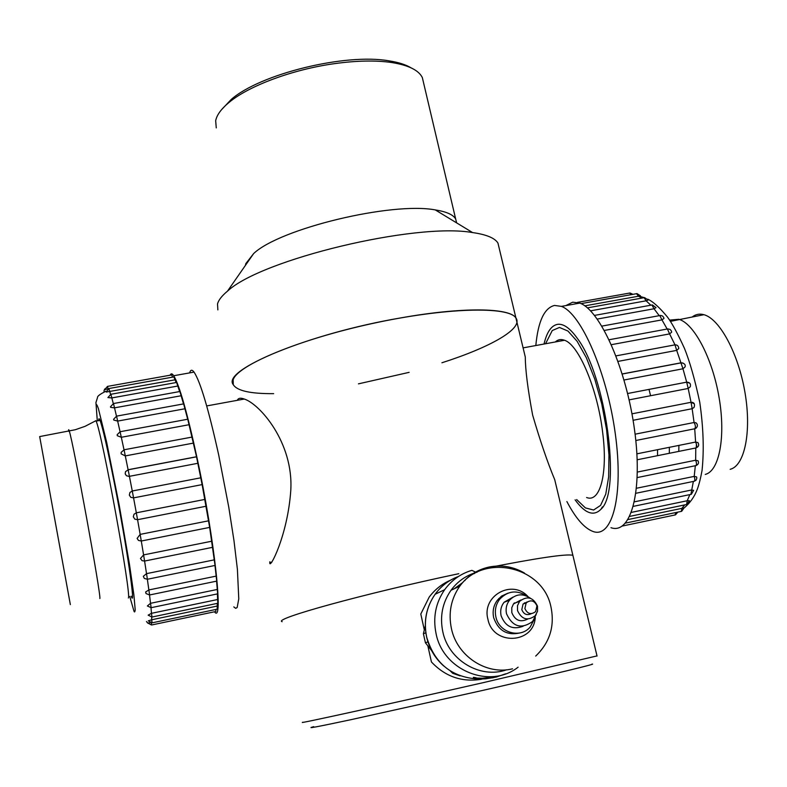 <?xml version="1.0" encoding="UTF-8"?>
<svg xmlns="http://www.w3.org/2000/svg" width="787" height="787" viewBox="0 0 787 787"><rect width="100%" height="100%" fill="white"/><g stroke="black" fill="none" stroke-linecap="round" stroke-linejoin="round"><path stroke-width="1.18" d="M273.669 393.648C250.6 393.825 237.143 390.854 233.286 384.715C221.029 370.254 308.219 333.688 400.799 317.899C462.53 306.861 509.819 307.687 515.918 317.968L516.951 322.237M523.158 348.129L525.293 357.042C525.352 369.811 527.792 389.152 532.632 415.064C540.128 440.759 547.496 462.303 554.737 479.716L572.877 555.307C566.62 553.654 537.167 558.013 484.487 568.391C537.167 558.013 566.62 553.654 572.877 555.307L573.162 556.507M458.506 573.753C364.056 593.624 272.046 619.133 282.139 621.691C272.017 619.133 364.292 593.565 458.821 573.693M237.34 400.308C238.225 398.084 240.537 397.661 244.285 399.039C259.73 403.918 293.581 442.569 290.797 490.163C287.717 535.917 269.065 570.811 269.803 562.538L269.793 561.79M554.737 479.716L558.396 494.993M233.286 384.715L233.159 379.767C237.576 365.168 298.883 339.463 372.162 323.555C445.422 307.52 508.658 306.015 515.918 317.968C523.64 328.484 490.655 347.185 441.92 362.768M409.132 372.349L358.429 383.859M217.861 309.891L217.517 303.9C218.57 300.054 221.885 295.814 227.463 291.18C261.009 259.494 415.536 222.337 472.574 232.568C486.376 234.526 494.836 238.028 497.945 243.055L499.194 248.259M245.406 265.396L245.77 263.694L253.67 253.532C279.887 228.584 391.601 201.639 435.28 209.913C446.396 211.654 453.194 214.674 455.673 219.002L456.627 222.878M423.563 82.812L422.324 77.549C418.694 70.21 408.492 65.203 391.71 62.527C375.753 60.225 356.708 60.589 334.573 63.639C292.853 69.384 248.958 85.744 229.086 102.389C221.275 108.862 216.799 114.961 215.677 120.706L216.258 127.907M221.491 109.747L231.25 99.428C260.163 73.998 345.04 53.083 388.768 60.806C398.34 62.271 405.777 64.623 411.099 67.859M650.574 395.733L649.019 389.388M657.538 455.683L657.529 449.692M576.655 499.548L585.42 507.92L593.595 510.015L600.57 505.392L605.754 494.138L608.646 476.892L608.961 454.876L606.6 429.83L601.74 403.849L594.775 379.137L586.345 357.731L577.146 341.312L567.948 331.042L559.449 327.451L552.248 330.55L545.548 343.752M586.6 497.512C599.96 503.011 607.997 473.951 602.704 432.84C597.677 389.28 578.76 344.657 564.525 340.269C561.033 338.941 557.944 339.502 555.268 341.971M692.422 316.797C695.836 314.239 699.663 313.541 703.893 314.692C719.623 318.755 738.442 353.471 745.014 392.723C751.733 431.974 744.581 465.924 730.159 469.308M678.778 451.404L678.906 445.403L678.788 451.394M669.363 447.321L669.324 453.302M575.11 499.863C585.105 513.606 593.772 516.685 601.111 509.1C621.641 491.058 605.921 375.753 577.314 338.361C570.211 328.366 563.718 323.683 557.826 324.303C551.471 325.316 546.867 331.898 544.014 344.037M566.886 501.555C575.651 518.289 584.357 528.254 592.995 531.471C612.355 538.78 623.845 495.357 615.306 433.844C607.003 372.408 581.131 313.413 561.426 306.389L554.54 305.435C544.348 307.914 538.111 321.283 535.819 345.542M610.978 527.693C630.879 534.855 642.979 491.413 634.558 430.046C626.363 368.749 600.058 309.999 579.793 303.103L572.7 302.188L565.873 305.592M696.446 444.065L696.239 447.842M631.135 294.672L629.58 293.059M584.8 305.858L638.434 296.237L636.594 293.689M590.525 310.835L646.107 300.821L644.12 297.683M597.274 319.06L654.036 308.76L651.941 305.012M604.357 330.432L661.956 319.876L659.791 315.538M611.391 344.676L669.599 333.895L667.406 328.986M618.041 361.39L676.692 350.382L675.01 344.854L669.599 333.895L671.645 332.193L671.429 331.032L670.17 329.468L667.897 328.897L609.128 339.738M622.222 373.953L681.089 362.797L682.959 363.023M624.032 380.003L682.968 368.778L676.692 350.382L678.778 348.503C678.522 345.975 677.263 344.755 675.01 344.854L616.005 355.881M629.108 399.875L688.192 388.463L686.687 382.157L627.623 393.51L686.667 382.148L689.51 383.121M631.961 413.824L691.045 402.295L688.192 388.463L690.268 386.781C691.006 383.81 689.806 382.275 686.687 382.157L682.968 368.778L685.093 366.89C685.713 364.725 684.474 363.358 681.355 362.817L622.251 374.022M633.082 420.288L692.147 408.709L691.045 402.295L694.144 403.751M635.089 434.188L694.065 422.511L696.003 422.786L697.115 424.095M635.807 440.504L694.714 428.787C695.787 427.311 695.57 425.216 694.065 422.511L692.147 408.709L694.006 407.499C695.069 404.577 694.449 402.836 692.147 402.285M636.909 453.833L695.61 442.048L697.941 442.579C699.348 445.039 698.689 446.829 695.944 447.931L695.787 447.97C697.056 447.154 696.997 445.186 695.61 442.048L694.714 428.787L695.944 428.236C697.882 426.377 697.902 424.567 696.003 422.786M637.195 459.775L695.787 447.97L695.649 460.218L698.079 460.828C699.033 462.933 698.344 464.527 696.033 465.589M637.362 472.062L695.649 460.218C696.81 463.327 696.78 465.147 695.57 465.678L637.224 477.581M636.506 488.245L694.203 476.391L696.584 476.892L696.829 478.112L696.151 480.08L694.37 481.241M635.916 493.272L693.927 481.319C695.029 480.975 695.118 479.332 694.203 476.391L695.344 465.727M634.45 501.821L691.34 490.035L693.632 490.321L691.32 494.305M633.368 506.346L690.897 494.393L693.367 481.437M631.449 512.376L687.208 500.748L689.382 500.729L687.031 504.418M629.757 516.38L686.628 504.497L687.208 500.748L689.865 494.6M628.056 519.548L684.041 507.91L681.68 511.314M625.498 523.099L681.286 511.393L681.965 508.254L684.729 504.89M622.281 526.05L675.079 514.954L675.846 512.534M581.032 303.634L637.027 293.61L640.47 295.823L638.434 296.237L642.113 298.047M587.397 307.874L644.573 297.604L648.114 300.063L646.107 300.821L650.869 305.208M594.519 315.4L652.403 304.923L656.033 307.648L654.036 308.76L659.201 315.646M601.868 326.103L660.637 315.43L662.418 315.951L663.677 317.368L663.962 318.44L661.956 319.876L667.16 329.025M67.967 591.608L41.967 449.2L67.967 591.608M70.348 604.603L39.675 436.578L70.348 604.603M128.37 597.982C131.754 596.074 102.044 433.184 96.112 421.114L95.935 420.671M189.647 372.89C190.543 369.674 192.008 369.408 194.045 372.103C200.331 381.557 208.545 409.161 218.688 454.935L228.751 507.074L233.955 540.492L237.399 569.306L238.776 598.848L237.172 607.495L235.697 608.331L233.818 606.915M170.208 375.192C170.966 373.225 172.137 373.412 173.72 375.733C179.475 385.305 187.336 413.067 197.291 458.998C214.733 540.128 223.724 625.262 214.517 611.765M187.749 419.235L196.534 456.824L202.121 484.605L209.657 527.408L215.038 565.45L147.464 579.242M214.969 565.459L216.73 581.121L149.678 594.952M216.573 581.16L217.655 593.851L151.212 607.672M217.369 593.91L217.802 603.275L152.039 617.028M217.281 603.383L217.192 609.177L152.157 622.832M215.795 609.472L215.864 611.489L151.576 624.996M171.753 374.917L172.491 377.15M173.868 376.904L176.131 382.551M176.603 382.462L179.643 391.562M179.898 391.523L183.509 403.908M183.646 403.888L187.69 419.245M131.163 596.202L131.232 596.359C136.072 609.846 126.727 545.844 114.499 483.789C107.612 449.013 102.782 427.833 100.008 420.228C99.142 418.104 98.709 418.231 98.7 420.642M197.852 463.297L129.029 476.401L126.422 475.732L125.202 473.892L125.507 471.669L128.153 469.8L132.265 490.999L200.793 477.798M196.465 456.765L128.104 469.731L125.29 455.909L121.149 453.843L121.139 452.397L124.08 449.8L125.29 455.909L193.445 443.091M189.077 424.714L121.326 437.277L124.012 449.79L192.176 437.06M184.896 408.768L117.656 421.094L121.326 437.277L117.283 435.703L117.194 434.65L120.195 431.709L187.867 419.205M116.565 416.146L117.656 421.094L113.751 420.042L113.613 419.255L116.624 416.126L183.774 403.859M181.03 395.772L114.42 407.863L110.662 407.361L110.495 406.761L113.495 403.544L116.486 416.156M113.426 403.554L180.016 391.493M177.626 386.063L111.695 397.947L107.917 397.563L110.888 394.277L113.289 403.583M110.819 394.287L176.721 382.443M174.763 379.865L106.294 392.054L108.881 388.542L110.564 394.346M108.813 388.552L173.986 376.884M107.445 386.407L108.065 388.778M151.301 622.901L151.517 625.006L147.681 622.96L149.914 622.783M216.946 606.108L151.714 619.772L152.098 622.842L148.241 620.854L151.714 619.772L151.694 617.087M217.438 599.556L151.478 613.319L151.98 617.038L148.143 615.159L151.478 613.319L150.996 607.712M217.173 589.483L150.524 603.304L151.153 607.682L147.376 605.97L150.524 603.304L149.52 594.982M216.12 576.123L148.861 589.945L149.609 594.972L145.998 593.555L145.664 591.972L148.861 589.945L147.356 579.262M214.3 559.852L146.53 573.644L147.395 579.262L144.306 578.425L143.323 576.31L146.53 573.644L144.582 561.052L142.073 560.688L140.47 558.495L143.588 554.904L144.582 561.052M212.638 547.319L144.641 561.042M211.762 541.21L143.588 554.904L141.286 541.023L138.463 540.433L137.125 538.416L140.155 534.383L141.286 541.023L209.657 527.408M208.585 520.817L140.155 534.383L137.568 519.695L134.784 519.145L133.318 516.764L134.026 514.216L136.328 512.819L137.568 519.695L206.105 506.238M204.886 499.42L136.328 512.819L133.564 497.876L130.829 497.374L129.314 495.112L129.944 492.465L132.265 490.999L133.564 497.876L202.121 484.605M129.757 596.497L133.672 610.141C134.321 612.64 134.833 612.532 135.207 609.827L133.879 594.834L129.452 564.269L119.27 505.52L106.698 442.422L98.375 408.502C96.958 404.597 96.221 403.583 96.162 405.482L97.322 420.888M107.937 388.827L104.602 389.713L107.504 386.397L171.861 374.897M302.877 722.24C293.718 724.925 387.932 704.306 483.208 682.654L597.008 655.905M427.872 645.94L431.424 661.956C445.226 676.594 461.821 682.368 481.231 679.299M450.577 580.167C442.009 583.865 434.877 589.512 429.171 597.126L420.799 614.027L424.301 629.836M591.991 664.1C598.71 663.303 552.563 674.489 483.257 690.288L350.638 719.751C317.289 726.844 304.972 729.146 313.679 726.657M449.967 580.521L447.114 581.79M480.572 679.427L482.038 679.083M536.97 605.892C534.383 600.451 530.782 599.468 526.169 602.921L524.89 608.558C527.438 613.958 531.009 614.981 535.622 611.617L536.97 605.892M527.241 601.917L523.07 604.032L521.801 609.63C523.739 614.342 526.916 615.69 531.343 613.673M537.511 606.197C533.202 597.176 527.231 595.562 519.597 601.347L517.492 605.685L517.521 610.604C521.702 619.507 527.605 621.218 535.229 615.719L537.521 611.283L537.511 606.197M521.043 599.92L513.449 603.993L511.776 607.731L511.806 612.591C515.082 620.481 520.394 622.635 527.723 619.064M530.566 598.346C522.912 593.142 515.908 593.762 509.543 600.206C506.474 604.18 505.47 608.705 506.523 613.801C512.642 626.924 521.348 629.482 532.651 621.455L536.193 614.44M512.967 597.126L504.083 602.271C501.053 606.197 500.06 610.673 501.093 615.7C505.313 626.56 512.652 630.082 523.109 626.255M526.975 596.123C516.951 589.738 507.881 590.742 499.775 599.133C495.82 604.337 494.521 610.259 495.889 616.89C498.889 632.63 520.246 638.946 530.143 627.072L534.757 618.405M528.028 596.635C512.248 578.76 481.428 595.828 487.901 619.153C492.819 645.871 533.891 644.14 535.268 617.342M477.109 572.198L476.263 572.434M473.4 573.359C464.31 576.704 456.844 582.35 451.01 590.28C442.432 602.645 439.687 616.437 442.786 631.666C448.511 660.254 480.355 679.22 506.651 669.786M475.545 572.1L471.866 570.349C460.72 573.684 451.659 580.127 444.665 589.679C435.654 602.822 432.791 617.461 436.057 633.584C443.022 670.455 489.829 689.481 518.121 667.179M492.475 677.814L493.449 677.627M473.42 677.332L475.84 677.696L476.027 678.492L473.607 678.138L473.42 677.332L473.371 678.197M475.879 677.853L477.247 678.109L477.424 678.896L482.52 678.984L482.342 678.217L487.556 677.725L487.733 678.492L496.371 677.017L505.628 673.82M496.371 677.017L496.194 676.249L490.547 677.312L490.724 678.069M492.632 677.784L491.993 677.912M494.157 677.479L485.441 678.847L478.358 679.063L473.607 678.138M477.424 678.896L476.027 678.492M487.556 677.725L490.547 677.312M477.247 678.109L482.342 678.217M482.52 678.984L487.733 678.492M485.225 677.981L485.402 678.748M498.771 598.543L502.224 596.585M524.447 602.822L524.86 603.393M464.379 580.668L465.009 580.501M462.51 582.714L454.178 588.794M425.826 632.807L423.396 633.722L425.423 642.772L431.581 650.564M427.931 641.897L425.423 642.772M450.321 670.977L452.712 673.308L460.051 675.836M425.275 625.891L423.396 633.722M453.853 673.042L452.712 673.308M669.639 320.093L678.837 319.296C694.075 323.467 712.51 358.39 719.121 397.779C725.88 437.169 719.18 471.138 705.26 474.413M99.851 598.543C101.464 596.684 73.398 442.865 69.295 431.148C68.705 429.151 68.489 429.19 68.646 431.266M520.148 632.896C507.182 635.847 498.348 630.771 493.665 617.667C492.308 611.076 493.597 605.193 497.532 600.009L506.553 593.752M524.476 573.054C513.222 566.581 501.358 564.584 488.884 567.073C476.922 569.778 467.222 576.143 459.775 586.158C451.01 598.818 448.226 612.945 451.413 628.547C457.04 656.112 486.396 675.433 512.524 668.822M477.758 679.024C451.433 677.184 434.394 663.175 426.662 636.998C423.495 621.317 426.298 607.072 435.093 594.283C441.163 585.951 448.944 580.009 458.447 576.477M473.076 573.575L474.581 573.526M525.293 357.042L497.945 243.055M270.207 563.767L269.941 562.508M269.803 562.538L271.909 562.105M253.67 253.532L227.463 291.18M435.28 209.913L472.574 232.568M455.673 219.002L422.324 77.549M231.25 99.428L229.086 102.389M388.768 60.806L391.71 62.527M206.696 405.935L244.285 399.039M564.525 340.269L523.099 347.874M670.485 321.352L703.893 314.692M602.399 506.887L601.111 509.1M579.793 303.103L561.426 306.389M577.432 302.385L630.003 292.99L632.994 294.338M638.926 296.148L644.209 297.624M647.75 299.168C653.092 301.618 659.683 307.609 667.533 317.131C672.196 323.467 677.853 333.895 684.483 348.425C689.796 361.636 694.891 379.56 699.751 402.196C703.391 427.321 704.158 450.075 702.053 470.478C700.627 478.27 699.043 484.546 697.292 489.288C694.37 496.892 689.953 503.129 684.051 507.989M675.462 514.885L677.814 512.121M95.935 420.691L85.026 426.347L75.316 429.722L39.675 436.578M100.067 420.386L96.112 421.114M173.72 375.733L194.045 372.103M196.534 456.824L128.153 469.8L125.507 471.669M106.019 391.169C100.057 394.12 97.224 396.235 97.529 397.524L95.935 402.56L97.293 420.897M104.691 388.985L103.933 391.08M147.74 623.097L146.471 621.514M572.877 555.307L597.048 656.053M526.169 602.921L523.07 604.032M519.597 601.347L513.862 603.452M509.543 600.206L504.083 602.271M499.775 599.133L497.532 600.009L501.604 596.064L508.008 593.142M535.711 656.063C550.044 642.29 555.061 625.626 550.772 606.049C542.145 565.902 483.444 553.251 459.775 586.158L451.01 590.28M444.665 589.679L435.093 594.283C426.239 607.111 423.416 621.356 426.603 637.027C429.289 648.488 434.965 658.119 443.642 665.93M514.983 603.039L514.364 602.891"/></g></svg>
